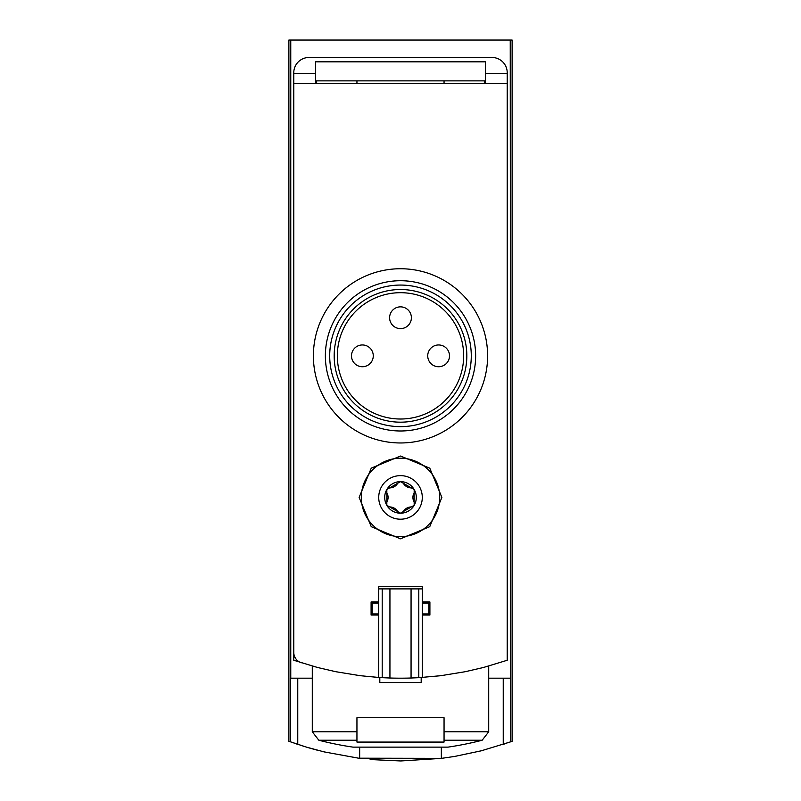 <?xml version="1.0" encoding="UTF-8"?>
<svg xmlns="http://www.w3.org/2000/svg" width="801" height="801" viewBox="0 0 801 801"><rect width="100%" height="100%" fill="white"/><g stroke="black" fill="none" stroke-linecap="round" stroke-linejoin="round"><path stroke-width="1.2" d="M510.237 40.05L512.119 40.05L512.119 741.285L510.698 741.806L510.237 40.05L288.881 40.05L288.881 741.285L306.423 747.113L323.954 751.859L359.659 758.387L359.659 747.123M400.941 760.95L441.341 758.387L454.808 756.404L481.451 750.757L510.698 741.806M441.631 758.347L358.077 758.187M317.937 750.347L315.023 749.576M313.461 749.145L308.485 747.723M304.77 746.612L303.309 746.162M302.538 745.911L300.055 745.13M294.047 743.118L297.762 744.379L297.762 678.187M370.132 759.538L400.54 760.95M503.238 678.187L503.238 744.379L506.883 743.138M422.277 588.895L418.803 588.895L418.803 677.676L440.82 675.694L465.321 671.689L483.464 667.483L507.223 660.264L507.223 72.721A15.249 15.249 0 0 0 491.974 57.472L309.026 57.472A15.249 15.249 0 0 0 293.777 72.721L293.777 652.404A10.894 10.894 0 0 0 301.366 662.787M315.564 80.871L485.436 80.871M485.436 83.604L485.436 61.827L315.564 61.827L315.564 83.604M356.946 731.794L356.946 717.716L444.054 717.716L444.054 742.076L356.946 742.076L356.946 731.794L312.29 731.794L312.29 666.052M441.341 758.387L441.341 747.123M293.777 73.592L315.564 73.592M485.436 73.592L507.223 73.592M312.29 678.187L290.302 678.187L290.302 741.806M290.763 678.187L290.763 40.05M510.237 678.187L488.71 678.187M312.29 731.794L318.828 740.234A326.688 326.688 0 0 0 352.911 747.123L448.089 747.123A326.688 326.688 0 0 0 482.172 740.234L488.71 731.794L488.71 666.052M359.118 497.421L371.243 526.678L400.48 538.803L429.747 526.688L441.882 497.431L429.787 468.185L400.54 456.039L371.264 468.134L359.118 497.421A41.382 41.382 0 0 0 359.118 497.421M422.277 677.466L422.277 615.028L429.907 615.028L429.907 601.962L422.277 601.962L422.277 586.712L378.723 586.712L378.723 601.962L371.093 601.962L371.093 615.028L378.723 615.028L378.723 677.466L360.18 675.694L335.679 671.689L317.536 667.483L293.777 660.264L293.777 83.604L507.223 83.604M414.177 505.311L411.334 506.943A9.151 9.151 0 0 0 403.334 511.559L400.5 513.211A15.79 15.79 0 0 0 414.177 489.521A15.79 15.79 0 0 0 386.823 489.521A15.79 15.79 0 0 0 400.5 513.211L397.666 511.559A9.151 9.151 0 0 0 389.666 506.943L386.823 505.311L386.833 502.037A9.151 9.151 0 0 0 386.833 492.805L386.823 489.521L389.666 487.889A9.151 9.151 0 0 0 397.666 483.273L400.5 481.631L403.334 483.273A9.151 9.151 0 0 0 411.334 487.889L414.177 489.521L414.167 492.805A9.151 9.151 0 0 0 414.167 502.037L414.177 505.311A3.264 3.264 0 0 0 414.177 505.311M403.334 511.559L411.334 506.943M389.666 506.943L397.666 511.559M386.833 492.805L386.833 502.037M397.666 483.273L389.666 487.889M411.334 487.889L403.334 483.273M356.946 80.871L356.946 83.604M316.645 80.871L316.645 83.604M293.777 405.947L293.777 392.88M444.054 80.871L444.054 83.604M484.355 80.871L484.355 83.604M421.186 677.536L421.186 682.542L379.814 682.542L379.814 677.536M422.277 601.962L422.277 615.028M418.803 588.895L411.063 588.895L411.063 678.016L418.803 677.676M411.063 588.895L389.937 588.895L389.937 678.016A326.688 326.688 0 0 0 411.063 678.016M389.937 588.895L382.197 588.895L382.197 677.676L389.937 678.016M378.723 677.466L382.197 677.676M382.197 588.895L378.723 588.895M378.723 601.962L378.723 615.028M378.723 603.053L372.185 603.053L372.185 613.936L378.723 613.936M422.277 613.936L428.815 613.936L428.815 603.053L422.277 603.053M399.909 538.793A41.382 41.382 0 0 0 400.48 538.803M414.167 502.037L414.167 492.805M361.301 497.421A39.199 39.199 0 0 0 420.104 531.373A39.199 39.199 0 0 0 420.104 463.469A39.199 39.199 0 0 0 361.301 497.421M487.619 355.854A87.119 87.119 0 0 1 356.946 431.298A87.119 87.119 0 0 1 356.946 280.41A87.119 87.119 0 0 1 487.619 355.854M463.659 355.854A63.159 63.159 0 0 1 368.921 410.553A63.159 63.159 0 0 1 368.921 301.156A63.159 63.159 0 0 1 463.659 355.854M466.833 355.854A66.333 66.333 0 0 1 367.339 413.296A66.333 66.333 0 0 1 367.339 298.413A66.333 66.333 0 0 1 466.833 355.854M471.278 355.854A70.778 70.778 0 0 1 365.106 417.151A70.778 70.778 0 0 1 365.106 294.548A70.778 70.778 0 0 1 471.278 355.854M475.644 355.854A75.144 75.144 0 0 1 362.933 420.925A75.144 75.144 0 0 1 362.933 290.783A75.144 75.144 0 0 1 475.644 355.854M351.499 355.854A10.894 10.894 0 0 0 362.382 366.738A10.894 10.894 0 0 0 373.276 355.854A10.894 10.894 0 0 0 362.382 344.961A10.894 10.894 0 0 0 351.499 355.854A10.894 10.894 0 0 0 362.382 366.738A10.894 10.894 0 0 0 373.276 355.854A10.894 10.894 0 0 0 362.382 344.961A10.894 10.894 0 0 0 351.499 355.854M389.606 317.737A10.894 10.894 0 0 0 400.5 328.63A10.894 10.894 0 0 0 411.394 317.737A10.894 10.894 0 0 0 400.5 306.853A10.894 10.894 0 0 0 389.606 317.737A10.894 10.894 0 0 0 400.5 328.63A10.894 10.894 0 0 0 411.394 317.737A10.894 10.894 0 0 0 400.5 306.853A10.894 10.894 0 0 0 389.606 317.737M427.724 355.854A10.894 10.894 0 0 0 438.618 366.738A10.894 10.894 0 0 0 449.501 355.854A10.894 10.894 0 0 0 438.618 344.961A10.894 10.894 0 0 0 427.724 355.854A10.894 10.894 0 0 0 438.618 366.738A10.894 10.894 0 0 0 449.501 355.854A10.894 10.894 0 0 0 438.618 344.961A10.894 10.894 0 0 0 427.724 355.854M444.054 731.794L488.71 731.794M318.828 740.234L356.946 740.234M444.054 740.234L482.172 740.234M378.723 497.421A21.777 21.777 0 0 0 411.394 516.285A21.777 21.777 0 0 0 411.394 478.557A21.777 21.777 0 0 0 378.723 497.421"/></g></svg>
